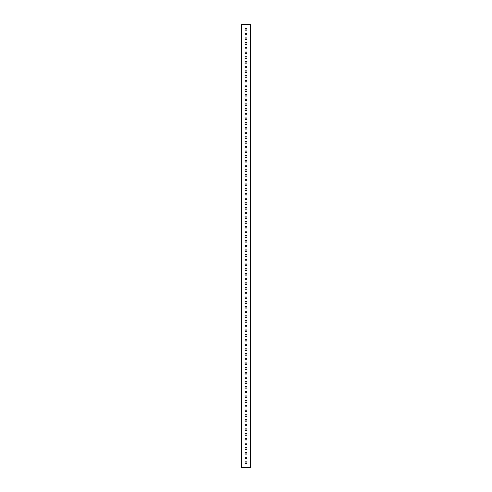 <?xml version="1.0" encoding="UTF-8"?>
<svg xmlns="http://www.w3.org/2000/svg" width="492" height="492" viewBox="0 0 492 492"><rect width="100%" height="100%" fill="white"/><g stroke="black" fill="none" stroke-linecap="round" stroke-linejoin="round"><path stroke-width="0.74" d="M245.053 29.311A0.947 0.947 0 0 0 246 30.258A0.947 0.947 0 0 0 246.947 29.311A0.947 0.947 0 0 0 246 28.364A0.947 0.947 0 0 0 245.053 29.311M245.053 34.022A0.947 0.947 0 0 0 246 34.969A0.947 0.947 0 0 0 246.947 34.022A0.947 0.947 0 0 0 246 33.075A0.947 0.947 0 0 0 245.053 34.022M245.053 38.733A0.947 0.947 0 0 0 246 39.68A0.947 0.947 0 0 0 246.947 38.733A0.947 0.947 0 0 0 246 37.786A0.947 0.947 0 0 0 245.053 38.733M245.053 43.444A0.947 0.947 0 0 0 246 44.391A0.947 0.947 0 0 0 246.947 43.444A0.947 0.947 0 0 0 246 42.496A0.947 0.947 0 0 0 245.053 43.444M245.053 48.154A0.947 0.947 0 0 0 246 49.102A0.947 0.947 0 0 0 246.947 48.154A0.947 0.947 0 0 0 246 47.207A0.947 0.947 0 0 0 245.053 48.154M245.053 52.865A0.947 0.947 0 0 0 246 53.812A0.947 0.947 0 0 0 246.947 52.865A0.947 0.947 0 0 0 246 51.918A0.947 0.947 0 0 0 245.053 52.865M245.053 57.576A0.947 0.947 0 0 0 246 58.523A0.947 0.947 0 0 0 246.947 57.576A0.947 0.947 0 0 0 246 56.629A0.947 0.947 0 0 0 245.053 57.576M245.053 62.287A0.947 0.947 0 0 0 246 63.234A0.947 0.947 0 0 0 246.947 62.287A0.947 0.947 0 0 0 246 61.34A0.947 0.947 0 0 0 245.053 62.287M245.053 66.998A0.947 0.947 0 0 0 246 67.945A0.947 0.947 0 0 0 246.947 66.998A0.947 0.947 0 0 0 246 66.051A0.947 0.947 0 0 0 245.053 66.998M245.053 71.709A0.947 0.947 0 0 0 246 72.656A0.947 0.947 0 0 0 246.947 71.709A0.947 0.947 0 0 0 246 70.762A0.947 0.947 0 0 0 245.053 71.709M245.053 76.42A0.947 0.947 0 0 0 246 77.361A0.947 0.947 0 0 0 246.947 76.42A0.947 0.947 0 0 0 246 75.473A0.947 0.947 0 0 0 245.053 76.42M245.053 81.125A0.947 0.947 0 0 0 246 82.072A0.947 0.947 0 0 0 246.947 81.125A0.947 0.947 0 0 0 246 80.184A0.947 0.947 0 0 0 245.053 81.125M245.053 85.836A0.947 0.947 0 0 0 246 86.783A0.947 0.947 0 0 0 246.947 85.836A0.947 0.947 0 0 0 246 84.888A0.947 0.947 0 0 0 245.053 85.836M245.053 90.546A0.947 0.947 0 0 0 246 91.494A0.947 0.947 0 0 0 246.947 90.546A0.947 0.947 0 0 0 246 89.599A0.947 0.947 0 0 0 245.053 90.546M245.053 95.257A0.947 0.947 0 0 0 246 96.204A0.947 0.947 0 0 0 246.947 95.257A0.947 0.947 0 0 0 246 94.31A0.947 0.947 0 0 0 245.053 95.257M245.053 99.968A0.947 0.947 0 0 0 246 100.915A0.947 0.947 0 0 0 246.947 99.968A0.947 0.947 0 0 0 246 99.021A0.947 0.947 0 0 0 245.053 99.968M245.053 104.679A0.947 0.947 0 0 0 246 105.626A0.947 0.947 0 0 0 246.947 104.679A0.947 0.947 0 0 0 246 103.732A0.947 0.947 0 0 0 245.053 104.679M245.053 109.39A0.947 0.947 0 0 0 246 110.337A0.947 0.947 0 0 0 246.947 109.39A0.947 0.947 0 0 0 246 108.443A0.947 0.947 0 0 0 245.053 109.39M245.053 114.101A0.947 0.947 0 0 0 246 115.048A0.947 0.947 0 0 0 246.947 114.101A0.947 0.947 0 0 0 246 113.154A0.947 0.947 0 0 0 245.053 114.101M245.053 118.812A0.947 0.947 0 0 0 246 119.759A0.947 0.947 0 0 0 246.947 118.812A0.947 0.947 0 0 0 246 117.865A0.947 0.947 0 0 0 245.053 118.812M245.053 123.523A0.947 0.947 0 0 0 246 124.47A0.947 0.947 0 0 0 246.947 123.523A0.947 0.947 0 0 0 246 122.576A0.947 0.947 0 0 0 245.053 123.523M245.053 128.234A0.947 0.947 0 0 0 246 129.181A0.947 0.947 0 0 0 246.947 128.234A0.947 0.947 0 0 0 246 127.287A0.947 0.947 0 0 0 245.053 128.234M245.053 132.945A0.947 0.947 0 0 0 246 133.892A0.947 0.947 0 0 0 246.947 132.945A0.947 0.947 0 0 0 246 131.997A0.947 0.947 0 0 0 245.053 132.945M245.053 137.655A0.947 0.947 0 0 0 246 138.603A0.947 0.947 0 0 0 246.947 137.655A0.947 0.947 0 0 0 246 136.708A0.947 0.947 0 0 0 245.053 137.655M245.053 142.366A0.947 0.947 0 0 0 246 143.313A0.947 0.947 0 0 0 246.947 142.366A0.947 0.947 0 0 0 246 141.419A0.947 0.947 0 0 0 245.053 142.366M245.053 147.077A0.947 0.947 0 0 0 246 148.024A0.947 0.947 0 0 0 246.947 147.077A0.947 0.947 0 0 0 246 146.13A0.947 0.947 0 0 0 245.053 147.077M245.053 151.788A0.947 0.947 0 0 0 246 152.735A0.947 0.947 0 0 0 246.947 151.788A0.947 0.947 0 0 0 246 150.841A0.947 0.947 0 0 0 245.053 151.788M245.053 156.499A0.947 0.947 0 0 0 246 157.446A0.947 0.947 0 0 0 246.947 156.499A0.947 0.947 0 0 0 246 155.552A0.947 0.947 0 0 0 245.053 156.499M245.053 161.21A0.947 0.947 0 0 0 246 162.157A0.947 0.947 0 0 0 246.947 161.21A0.947 0.947 0 0 0 246 160.263A0.947 0.947 0 0 0 245.053 161.21M245.053 165.921A0.947 0.947 0 0 0 246 166.868A0.947 0.947 0 0 0 246.947 165.921A0.947 0.947 0 0 0 246 164.974A0.947 0.947 0 0 0 245.053 165.921M245.053 170.632A0.947 0.947 0 0 0 246 171.579A0.947 0.947 0 0 0 246.947 170.632A0.947 0.947 0 0 0 246 169.685A0.947 0.947 0 0 0 245.053 170.632M245.053 175.343A0.947 0.947 0 0 0 246 176.29A0.947 0.947 0 0 0 246.947 175.343A0.947 0.947 0 0 0 246 174.396A0.947 0.947 0 0 0 245.053 175.343M245.053 180.054A0.947 0.947 0 0 0 246 181.001A0.947 0.947 0 0 0 246.947 180.054A0.947 0.947 0 0 0 246 179.106A0.947 0.947 0 0 0 245.053 180.054M245.053 184.764A0.947 0.947 0 0 0 246 185.712A0.947 0.947 0 0 0 246.947 184.764A0.947 0.947 0 0 0 246 183.817A0.947 0.947 0 0 0 245.053 184.764M245.053 189.475A0.947 0.947 0 0 0 246 190.416A0.947 0.947 0 0 0 246.947 189.475A0.947 0.947 0 0 0 246 188.528A0.947 0.947 0 0 0 245.053 189.475M245.053 194.18A0.947 0.947 0 0 0 246 195.127A0.947 0.947 0 0 0 246.947 194.18A0.947 0.947 0 0 0 246 193.239A0.947 0.947 0 0 0 245.053 194.18M245.053 198.891A0.947 0.947 0 0 0 246 199.838A0.947 0.947 0 0 0 246.947 198.891A0.947 0.947 0 0 0 246 197.944A0.947 0.947 0 0 0 245.053 198.891M245.053 203.602A0.947 0.947 0 0 0 246 204.549A0.947 0.947 0 0 0 246.947 203.602A0.947 0.947 0 0 0 246 202.655A0.947 0.947 0 0 0 245.053 203.602M245.053 208.313A0.947 0.947 0 0 0 246 209.26A0.947 0.947 0 0 0 246.947 208.313A0.947 0.947 0 0 0 246 207.366A0.947 0.947 0 0 0 245.053 208.313M245.053 213.024A0.947 0.947 0 0 0 246 213.971A0.947 0.947 0 0 0 246.947 213.024A0.947 0.947 0 0 0 246 212.077A0.947 0.947 0 0 0 245.053 213.024M245.053 217.735A0.947 0.947 0 0 0 246 218.682A0.947 0.947 0 0 0 246.947 217.735A0.947 0.947 0 0 0 246 216.787A0.947 0.947 0 0 0 245.053 217.735M245.053 222.445A0.947 0.947 0 0 0 246 223.393A0.947 0.947 0 0 0 246.947 222.445A0.947 0.947 0 0 0 246 221.498A0.947 0.947 0 0 0 245.053 222.445M245.053 227.156A0.947 0.947 0 0 0 246 228.103A0.947 0.947 0 0 0 246.947 227.156A0.947 0.947 0 0 0 246 226.209A0.947 0.947 0 0 0 245.053 227.156M245.053 231.867A0.947 0.947 0 0 0 246 232.814A0.947 0.947 0 0 0 246.947 231.867A0.947 0.947 0 0 0 246 230.92A0.947 0.947 0 0 0 245.053 231.867M245.053 236.578A0.947 0.947 0 0 0 246 237.525A0.947 0.947 0 0 0 246.947 236.578A0.947 0.947 0 0 0 246 235.631A0.947 0.947 0 0 0 245.053 236.578M245.053 241.289A0.947 0.947 0 0 0 246 242.236A0.947 0.947 0 0 0 246.947 241.289A0.947 0.947 0 0 0 246 240.342A0.947 0.947 0 0 0 245.053 241.289M245.053 246A0.947 0.947 0 0 0 246 246.947A0.947 0.947 0 0 0 246.947 246A0.947 0.947 0 0 0 246 245.053A0.947 0.947 0 0 0 245.053 246M245.053 250.711A0.947 0.947 0 0 0 246 251.658A0.947 0.947 0 0 0 246.947 250.711A0.947 0.947 0 0 0 246 249.764A0.947 0.947 0 0 0 245.053 250.711M245.053 255.422A0.947 0.947 0 0 0 246 256.369A0.947 0.947 0 0 0 246.947 255.422A0.947 0.947 0 0 0 246 254.475A0.947 0.947 0 0 0 245.053 255.422M245.053 260.133A0.947 0.947 0 0 0 246 261.08A0.947 0.947 0 0 0 246.947 260.133A0.947 0.947 0 0 0 246 259.186A0.947 0.947 0 0 0 245.053 260.133M245.053 264.844A0.947 0.947 0 0 0 246 265.791A0.947 0.947 0 0 0 246.947 264.844A0.947 0.947 0 0 0 246 263.897A0.947 0.947 0 0 0 245.053 264.844M245.053 269.555A0.947 0.947 0 0 0 246 270.502A0.947 0.947 0 0 0 246.947 269.555A0.947 0.947 0 0 0 246 268.607A0.947 0.947 0 0 0 245.053 269.555M245.053 274.265A0.947 0.947 0 0 0 246 275.212A0.947 0.947 0 0 0 246.947 274.265A0.947 0.947 0 0 0 246 273.318A0.947 0.947 0 0 0 245.053 274.265M245.053 278.976A0.947 0.947 0 0 0 246 279.923A0.947 0.947 0 0 0 246.947 278.976A0.947 0.947 0 0 0 246 278.029A0.947 0.947 0 0 0 245.053 278.976M245.053 283.687A0.947 0.947 0 0 0 246 284.634A0.947 0.947 0 0 0 246.947 283.687A0.947 0.947 0 0 0 246 282.74A0.947 0.947 0 0 0 245.053 283.687M245.053 288.398A0.947 0.947 0 0 0 246 289.345A0.947 0.947 0 0 0 246.947 288.398A0.947 0.947 0 0 0 246 287.451A0.947 0.947 0 0 0 245.053 288.398M245.053 293.109A0.947 0.947 0 0 0 246 294.056A0.947 0.947 0 0 0 246.947 293.109A0.947 0.947 0 0 0 246 292.162A0.947 0.947 0 0 0 245.053 293.109M245.053 297.82A0.947 0.947 0 0 0 246 298.761A0.947 0.947 0 0 0 246.947 297.82A0.947 0.947 0 0 0 246 296.873A0.947 0.947 0 0 0 245.053 297.82M245.053 302.525A0.947 0.947 0 0 0 246 303.472A0.947 0.947 0 0 0 246.947 302.525A0.947 0.947 0 0 0 246 301.584A0.947 0.947 0 0 0 245.053 302.525M245.053 307.236A0.947 0.947 0 0 0 246 308.183A0.947 0.947 0 0 0 246.947 307.236A0.947 0.947 0 0 0 246 306.288A0.947 0.947 0 0 0 245.053 307.236M245.053 311.946A0.947 0.947 0 0 0 246 312.894A0.947 0.947 0 0 0 246.947 311.946A0.947 0.947 0 0 0 246 310.999A0.947 0.947 0 0 0 245.053 311.946M245.053 316.657A0.947 0.947 0 0 0 246 317.604A0.947 0.947 0 0 0 246.947 316.657A0.947 0.947 0 0 0 246 315.71A0.947 0.947 0 0 0 245.053 316.657M245.053 321.368A0.947 0.947 0 0 0 246 322.315A0.947 0.947 0 0 0 246.947 321.368A0.947 0.947 0 0 0 246 320.421A0.947 0.947 0 0 0 245.053 321.368M245.053 326.079A0.947 0.947 0 0 0 246 327.026A0.947 0.947 0 0 0 246.947 326.079A0.947 0.947 0 0 0 246 325.132A0.947 0.947 0 0 0 245.053 326.079M245.053 330.79A0.947 0.947 0 0 0 246 331.737A0.947 0.947 0 0 0 246.947 330.79A0.947 0.947 0 0 0 246 329.843A0.947 0.947 0 0 0 245.053 330.79M245.053 335.501A0.947 0.947 0 0 0 246 336.448A0.947 0.947 0 0 0 246.947 335.501A0.947 0.947 0 0 0 246 334.554A0.947 0.947 0 0 0 245.053 335.501M245.053 340.212A0.947 0.947 0 0 0 246 341.159A0.947 0.947 0 0 0 246.947 340.212A0.947 0.947 0 0 0 246 339.265A0.947 0.947 0 0 0 245.053 340.212M245.053 344.923A0.947 0.947 0 0 0 246 345.87A0.947 0.947 0 0 0 246.947 344.923A0.947 0.947 0 0 0 246 343.976A0.947 0.947 0 0 0 245.053 344.923M245.053 349.634A0.947 0.947 0 0 0 246 350.581A0.947 0.947 0 0 0 246.947 349.634A0.947 0.947 0 0 0 246 348.687A0.947 0.947 0 0 0 245.053 349.634M245.053 354.345A0.947 0.947 0 0 0 246 355.292A0.947 0.947 0 0 0 246.947 354.345A0.947 0.947 0 0 0 246 353.397A0.947 0.947 0 0 0 245.053 354.345M245.053 359.055A0.947 0.947 0 0 0 246 360.003A0.947 0.947 0 0 0 246.947 359.055A0.947 0.947 0 0 0 246 358.108A0.947 0.947 0 0 0 245.053 359.055M245.053 363.766A0.947 0.947 0 0 0 246 364.713A0.947 0.947 0 0 0 246.947 363.766A0.947 0.947 0 0 0 246 362.819A0.947 0.947 0 0 0 245.053 363.766M245.053 368.477A0.947 0.947 0 0 0 246 369.424A0.947 0.947 0 0 0 246.947 368.477A0.947 0.947 0 0 0 246 367.53A0.947 0.947 0 0 0 245.053 368.477M245.053 373.188A0.947 0.947 0 0 0 246 374.135A0.947 0.947 0 0 0 246.947 373.188A0.947 0.947 0 0 0 246 372.241A0.947 0.947 0 0 0 245.053 373.188M245.053 377.899A0.947 0.947 0 0 0 246 378.846A0.947 0.947 0 0 0 246.947 377.899A0.947 0.947 0 0 0 246 376.952A0.947 0.947 0 0 0 245.053 377.899M245.053 382.61A0.947 0.947 0 0 0 246 383.557A0.947 0.947 0 0 0 246.947 382.61A0.947 0.947 0 0 0 246 381.663A0.947 0.947 0 0 0 245.053 382.61M245.053 387.321A0.947 0.947 0 0 0 246 388.268A0.947 0.947 0 0 0 246.947 387.321A0.947 0.947 0 0 0 246 386.374A0.947 0.947 0 0 0 245.053 387.321M245.053 392.032A0.947 0.947 0 0 0 246 392.979A0.947 0.947 0 0 0 246.947 392.032A0.947 0.947 0 0 0 246 391.085A0.947 0.947 0 0 0 245.053 392.032M245.053 396.743A0.947 0.947 0 0 0 246 397.69A0.947 0.947 0 0 0 246.947 396.743A0.947 0.947 0 0 0 246 395.796A0.947 0.947 0 0 0 245.053 396.743M245.053 401.454A0.947 0.947 0 0 0 246 402.401A0.947 0.947 0 0 0 246.947 401.454A0.947 0.947 0 0 0 246 400.506A0.947 0.947 0 0 0 245.053 401.454M245.053 406.164A0.947 0.947 0 0 0 246 407.112A0.947 0.947 0 0 0 246.947 406.164A0.947 0.947 0 0 0 246 405.217A0.947 0.947 0 0 0 245.053 406.164M245.053 410.875A0.947 0.947 0 0 0 246 411.816A0.947 0.947 0 0 0 246.947 410.875A0.947 0.947 0 0 0 246 409.928A0.947 0.947 0 0 0 245.053 410.875M245.053 415.58A0.947 0.947 0 0 0 246 416.527A0.947 0.947 0 0 0 246.947 415.58A0.947 0.947 0 0 0 246 414.639A0.947 0.947 0 0 0 245.053 415.58M245.053 420.291A0.947 0.947 0 0 0 246 421.238A0.947 0.947 0 0 0 246.947 420.291A0.947 0.947 0 0 0 246 419.344A0.947 0.947 0 0 0 245.053 420.291M245.053 425.002A0.947 0.947 0 0 0 246 425.949A0.947 0.947 0 0 0 246.947 425.002A0.947 0.947 0 0 0 246 424.055A0.947 0.947 0 0 0 245.053 425.002M245.053 429.713A0.947 0.947 0 0 0 246 430.66A0.947 0.947 0 0 0 246.947 429.713A0.947 0.947 0 0 0 246 428.766A0.947 0.947 0 0 0 245.053 429.713M245.053 434.424A0.947 0.947 0 0 0 246 435.371A0.947 0.947 0 0 0 246.947 434.424A0.947 0.947 0 0 0 246 433.477A0.947 0.947 0 0 0 245.053 434.424M245.053 439.135A0.947 0.947 0 0 0 246 440.082A0.947 0.947 0 0 0 246.947 439.135A0.947 0.947 0 0 0 246 438.188A0.947 0.947 0 0 0 245.053 439.135M245.053 443.846A0.947 0.947 0 0 0 246 444.793A0.947 0.947 0 0 0 246.947 443.846A0.947 0.947 0 0 0 246 442.898A0.947 0.947 0 0 0 245.053 443.846M245.053 448.556A0.947 0.947 0 0 0 246 449.503A0.947 0.947 0 0 0 246.947 448.556A0.947 0.947 0 0 0 246 447.609A0.947 0.947 0 0 0 245.053 448.556M245.053 453.267A0.947 0.947 0 0 0 246 454.214A0.947 0.947 0 0 0 246.947 453.267A0.947 0.947 0 0 0 246 452.32A0.947 0.947 0 0 0 245.053 453.267M245.053 457.978A0.947 0.947 0 0 0 246 458.925A0.947 0.947 0 0 0 246.947 457.978A0.947 0.947 0 0 0 246 457.031A0.947 0.947 0 0 0 245.053 457.978M245.053 462.689A0.947 0.947 0 0 0 246 463.636A0.947 0.947 0 0 0 246.947 462.689A0.947 0.947 0 0 0 246 461.742A0.947 0.947 0 0 0 245.053 462.689M241.289 24.6L250.711 24.6L250.711 467.4L241.289 467.4L241.289 24.6"/></g></svg>
